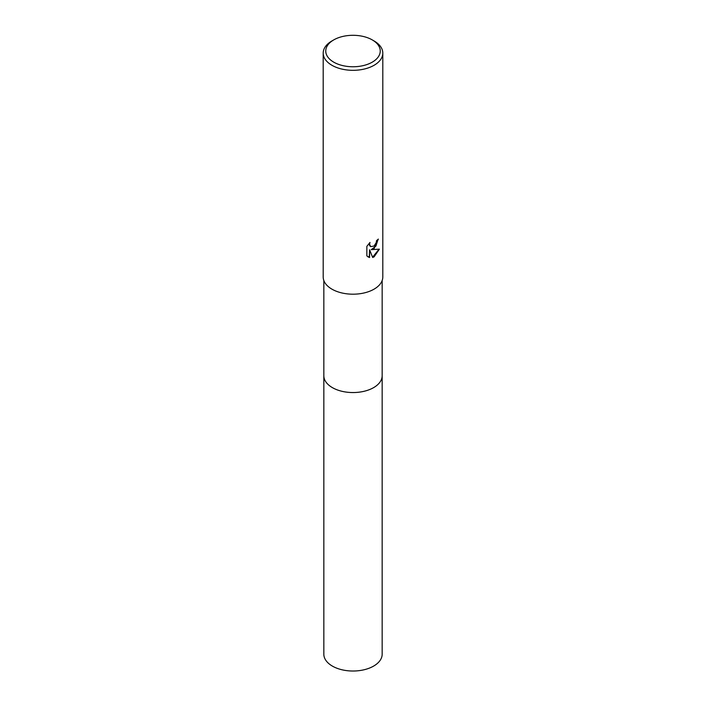 <?xml version="1.0" encoding="UTF-8"?>
<svg xmlns="http://www.w3.org/2000/svg" width="706" height="706" viewBox="0 0 706 706"><rect width="100%" height="100%" fill="white"/><g stroke="black" fill="none" stroke-linecap="round" stroke-linejoin="round"><path stroke-width="1.06" d="M382.167 375.424A29.167 16.838 180 0 1 382.167 375.716A29.167 16.838 180 0 1 373.624 387.62A29.167 16.838 180 0 1 341.836 391.265A29.167 16.838 180 0 1 323.833 375.707A29.167 16.838 180 0 1 323.833 375.424M382.167 375.513A29.167 16.838 180 0 1 373.624 387.62A29.167 16.838 180 0 1 341.678 391.23A29.167 16.838 180 0 1 323.833 375.513M374.074 248.6L371.215 249.668L379.387 249.147L374.074 256.878L372.671 257.469L369.582 249.756L369.582 257.54L366.855 255.934L366.855 246.341L369.997 242.458L369.573 244.364L370.729 246.641L374.074 246.023L376.227 242.582L376.545 240.587A29.802 17.209 0 0 0 378.354 239.078L374.074 248.6M372.265 39.907L374.074 40.948A29.802 17.209 180 0 1 382.802 53.118A29.802 17.209 180 0 1 374.074 65.287A29.802 17.209 180 0 1 341.598 69.011A29.802 17.209 180 0 1 323.198 53.118A29.802 17.209 180 0 1 331.926 40.948L333.735 39.907A27.252 15.735 180 0 1 372.265 39.907A27.252 15.735 180 0 1 372.265 62.154A27.252 15.735 180 0 1 333.735 62.154A27.252 15.735 180 0 1 333.735 39.907L331.926 40.948M382.802 53.118L382.802 276.99A29.802 17.209 180 0 1 374.074 289.151A29.802 17.209 180 0 1 341.598 292.884A29.802 17.209 180 0 1 323.198 276.99L323.198 53.118M378.037 239.369L375.945 246.059L371.215 249.668M370.579 246.544L369.573 245.556L369.423 243.032M367.994 256.86L369.273 257.355L369.582 249.756M372.583 257.231L378.981 249.253M323.833 375.716A29.167 16.838 180 0 0 332.376 387.62A29.167 16.838 180 0 0 364.164 391.274A29.167 16.838 180 0 0 382.167 375.716L382.167 654.188A29.167 16.838 180 0 1 364.164 669.738A29.167 16.838 180 0 1 332.376 666.093A29.167 16.838 180 0 1 323.833 654.188L323.833 280.529M382.167 375.707L382.167 280.529"/></g></svg>
